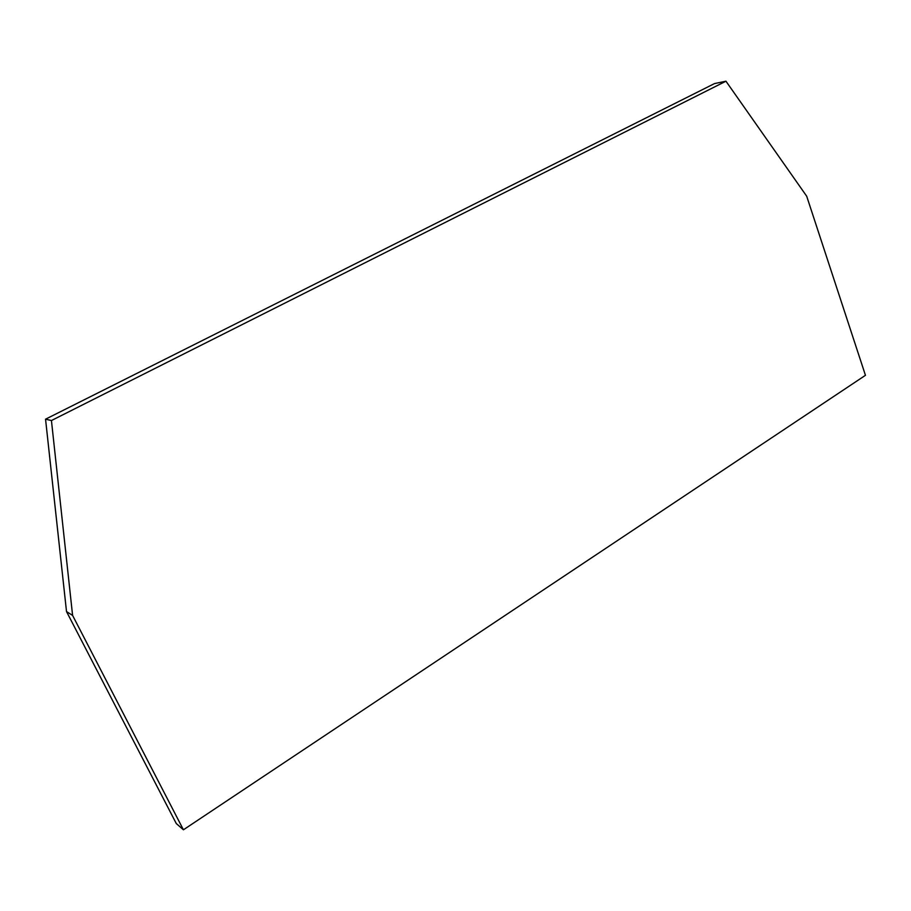 <?xml version="1.0" encoding="UTF-8"?>
<svg xmlns="http://www.w3.org/2000/svg" width="911" height="911" viewBox="0 0 911 911"><rect width="100%" height="100%" fill="white"/><g stroke="black" fill="none" stroke-linecap="round" stroke-linejoin="round"><path stroke-width="1.37" d="M66.514 611.577L72.595 615.415L51.437 420.54L725.953 81.204L806.69 196.207L865.45 375.309L183.418 829.796L176.267 823.521L66.514 611.577L45.55 419.185L51.437 420.54M72.595 615.415L183.418 829.796M725.953 81.204L714.509 83.584L45.55 419.185"/></g></svg>
